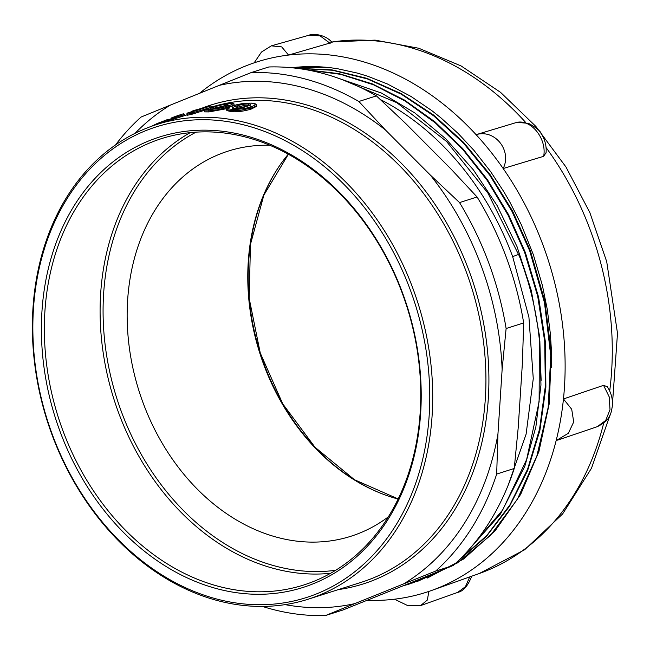 <?xml version="1.0" encoding="UTF-8"?>
<svg xmlns="http://www.w3.org/2000/svg" width="650" height="650" viewBox="0 0 650 650"><rect width="100%" height="100%" fill="white"/><g stroke="black" fill="none" stroke-linecap="round" stroke-linejoin="round"><path stroke-width="0.97" d="M551.566 367.372L551.403 350.326L550.379 333.929L547.292 309.489L542.368 285.277L533.317 254.581L521.194 224.469L510.014 202.369L503.872 191.75L490.628 171.608L474.11 150.556L458.079 133.388L440.863 117.796L431.925 110.703L410.898 96.387L387.424 83.98L367.673 76.221L357.646 73.157L337.569 68.729L330.102 67.665L291.525 67.73M416.593 581.685L457.316 562.981L490.506 535.356L517.424 499.208L536.884 455.934L548.178 407.412L550.721 355.615L544.481 302.673L529.701 250.811L512.021 211.445L489.726 175.175L463.361 143.008L433.615 115.798L401.302 94.209L367.283 78.886L332.426 70.241L297.684 68.429M330.102 67.657A265.354 207.147 -107.7 0 0 291.476 67.73M427.107 578.142L463.637 559.008L495.219 530.676L520.666 494.382L538.915 451.506L549.242 403.731L551.289 352.999L544.863 301.275L530.327 250.599L512.574 211.039L490.1 174.639L463.556 142.342L433.623 115.074L401.082 93.559L366.844 78.317L331.817 69.834L296.92 68.331M412.319 583.042L445.851 568.498M459.079 559.999L486.753 535.559L509.852 504.993L527.621 469.137L539.565 429.114L545.35 386.141L544.708 341.461L537.737 296.433L524.631 252.419L508.04 215.126L487.281 180.546L462.841 149.532L435.248 122.85L405.202 101.091L373.417 84.76L340.624 74.336L307.613 69.989M417.617 581.336L446.623 568.181M458.152 560.893L486.176 536.697L509.576 506.196L527.694 470.397L539.906 430.324L545.878 387.197L545.456 342.339L538.566 297.107L525.476 252.85M525.241 252.224L508.536 214.589L487.524 179.79L462.776 148.598L434.891 121.786L404.503 100.067L372.369 83.907L339.259 73.669L305.988 69.696M402.894 585.918L409.703 583.903L438.571 571.472M467.098 551.688L500.589 513.858L524.851 466.196L535.86 426.977L540.962 385.044L539.858 340.966L539.37 339.901C537.379 320.312 533.617 300.958 528.068 281.848C523.112 265.956 519.919 256.815 518.489 254.434L512.663 256.628A258.903 202.118 -107.7 0 0 380.331 99.523M402.943 585.902L409.086 584.082L437.856 571.756M468.65 549.965L502.702 509.909L526.638 459.517L539.118 401.733L539.354 339.909M388.253 516.913A202.118 157.787 72.3 0 1 350.886 536.266A202.118 157.787 72.3 0 1 177.149 465.733A202.118 157.787 72.3 0 1 228.239 151.084A202.118 157.787 72.3 0 1 269.912 145.275M199.501 93.332A278.363 217.303 72.3 0 1 254.15 62.847A278.363 217.303 72.3 0 1 262.486 60.263A278.363 217.303 72.3 0 1 271.115 58.069A278.363 217.303 72.3 0 1 288.543 55.071A278.363 217.303 72.3 0 1 476.101 134.672A278.363 217.303 72.3 0 1 490.132 151.028A278.363 217.303 72.3 0 1 503.181 168.537A278.363 217.303 72.3 0 1 563.461 398.954A278.363 217.303 72.3 0 1 560.519 420.087A278.363 217.303 72.3 0 1 556.148 440.602A278.363 217.303 72.3 0 1 431.34 590.566A278.363 217.303 72.3 0 1 428.87 591.419A278.363 217.303 72.3 0 1 411.905 596.196A278.363 217.303 72.3 0 1 394.477 599.202A278.363 217.303 72.3 0 1 367.136 600.332M249.243 103.772C243.912 104.049 239.842 104.812 237.023 106.048C232.351 107.193 231.254 108.079 233.74 108.704C239.07 108.517 243.141 107.794 245.96 106.551C250.648 105.414 251.745 104.487 249.243 103.772A1.064 0.634 -86.8 0 0 248.698 105.016L250.088 105.576M247.293 106.064L236.6 108.647M232.911 105.966C237.494 104.187 243.579 103.244 251.184 103.147C256.709 103.968 256.368 105.243 250.144 106.949C245.537 108.688 239.428 109.476 231.806 109.33C226.265 108.753 226.639 107.632 232.911 105.966A1.064 0.829 72.3 0 0 232.708 105.999C244.148 102.96 241.8 103.382 251.322 103.131C258.448 103.756 255.743 105.463 256.482 105.341L256.466 105.251C255.978 106.275 254.174 107.226 251.046 108.087A1.064 0.829 72.3 0 0 250.144 106.949M231.343 111.621L226.793 110.597L226.679 109.549L231.262 110.573L240.386 110.37L251.046 108.087L251.087 109.127C243.474 111.337 236.884 112.166 231.343 111.621L231.262 110.573A1.064 0.634 93.2 0 1 231.806 109.33M226.704 104.073C221.439 104.894 217.393 105.861 214.557 106.974C209.901 108.249 208.78 108.924 211.201 109.013C216.45 108.282 220.504 107.356 223.34 106.234C228.012 104.967 229.133 104.244 226.704 104.073A1.064 0.658 -94.8 0 0 226.232 105.251M210.535 107.478C215.134 105.796 221.162 104.463 228.637 103.456C234.073 103.366 233.683 104.236 227.467 106.056C222.836 107.681 216.767 108.875 209.259 109.631C203.848 109.972 204.271 109.249 210.535 107.478A1.064 0.829 72.3 0 0 210.429 107.494C217.336 105.251 223.429 103.894 228.719 103.439A1.064 0.658 -94.8 0 1 228.816 103.439M226.915 108.639L208.983 111.922L204.571 111.873L204.368 110.833M192.636 111.369L192.774 110.898A1.064 0.829 -107.7 0 0 192.749 110.906L207.488 106.714A1.064 0.471 74.2 0 1 207.488 106.714A1.064 0.666 -102.7 0 1 207.521 106.697L210.519 106.056A1.064 0.666 78.4 0 0 210.478 106.064A1.064 0.829 72.3 0 1 211.551 106.933L211.526 106.868M187.143 114.173L187.322 114.181A1.064 0.666 -103 0 1 187.688 112.954A1.064 0.829 -107.7 0 0 187.631 112.962A1.064 1.064 0 0 0 186.932 114.254L187.2 115.278M204.376 110.329L192.733 114.034L192.481 113.011A1.064 0.829 -107.7 0 0 191.409 112.141A1.064 0.666 78.4 0 0 191.027 113.368L211.599 107.128M192.733 114.034L191.287 114.4A249.137 194.488 -107.7 0 0 187.598 115.204L187.322 114.181A250.201 195.325 72.3 0 1 191.027 113.368L191.287 114.4M210.714 106.064A1.064 0.666 78.4 0 0 210.519 106.056A1.064 1.064 0 0 1 211.762 106.844L211.819 107.063M207.521 106.706A1.064 1.064 0 0 0 207.472 106.714A251.266 196.154 72.3 0 1 210.478 106.064L191.409 112.141A251.266 196.154 -107.7 0 0 187.688 112.954L202.816 108.136M203.076 108.046L192.774 110.898A1.064 1.064 0 0 0 192.075 111.548M181.846 116.513L181.521 115.497A1.064 0.829 -107.7 0 0 180.407 114.733A1.064 0.666 72.1 0 0 180.099 115.952L184.364 114.595A1.064 1.064 0 0 0 183.024 113.904L183.024 113.904A1.064 0.829 72.3 0 1 184.145 114.66L184.462 115.676L156.959 124.434A249.137 194.488 -107.7 0 0 146.169 128.326A249.137 194.488 -107.7 0 0 49.53 427.814A249.137 194.488 -107.7 0 0 308.141 599.227A249.137 194.488 -107.7 0 0 318.923 595.335A249.137 194.488 -107.7 0 0 415.561 295.848A249.137 194.488 -107.7 0 0 156.959 124.434A1.064 0.496 65.8 0 1 157.105 123.549A1.064 0.496 65.8 0 1 157.138 123.532L151.442 126.311M180.407 114.733L180.407 114.733A1.064 0.666 72.1 0 0 180.399 114.741A251.266 196.154 -107.7 0 0 171.819 117.796A1.064 0.666 -111.3 0 1 171.819 117.796A1.064 1.064 0 0 0 171.186 119.161L171.551 118.999A1.064 0.666 -111.3 0 1 171.795 117.804L180.399 114.741A1.064 1.064 0 0 0 180.399 114.741L183.024 113.904L180.407 114.733M170.438 120.924L170.056 119.933C170.146 119.129 169.187 119.039 167.188 119.681A1.064 0.829 72.3 0 0 167.131 119.697L157.138 123.532M171.121 118.739L169.553 119.364L171.121 118.739M256.49 105.341L256.539 106.372L251.087 109.127M512.663 256.628L528.929 317.216L533.268 378.674L526.102 434.184L508.495 484.388M430.17 174.899L459.534 202.581A276.583 215.914 72.3 0 1 506.114 328.518L523.673 322.928L522.405 362.984L518.221 427.562L514.239 468.479L496.681 474.069A276.583 215.914 72.3 0 1 435.646 571.082L403.658 583.879A268.076 209.276 -107.7 0 0 497.949 434.021L502.133 369.436A268.076 209.276 -107.7 0 0 430.17 174.899L385.499 130.041A268.076 209.276 -107.7 0 0 219.253 85.361L170.398 105.081A268.076 209.276 -107.7 0 0 135.021 133.356M435.646 571.082L453.204 565.492L423.93 577.428L343.094 609.944L325.536 615.534A276.583 215.914 72.3 0 1 262.446 606.442M219.253 85.361L251.233 72.564A276.583 215.914 72.3 0 1 358.857 101.481L376.415 95.891L405.771 123.581L450.442 168.439L477.084 196.991L459.534 202.581M285.09 604.63A268.076 209.276 -107.7 0 0 354.803 603.606L403.658 583.879M316.924 593.742A247.008 192.831 72.3 0 1 33.434 309.067A247.008 192.831 72.3 0 1 343.484 183.893A247.008 192.831 72.3 0 1 316.924 593.742M313.235 583.773A236.373 184.527 -107.7 0 0 338.65 191.571A236.373 184.527 -107.7 0 0 41.958 311.35A236.373 184.527 -107.7 0 0 313.235 583.773M151.336 142.285A234.244 182.869 72.3 0 1 161.476 138.629A234.244 182.869 72.3 0 1 404.625 299.796A234.244 182.869 72.3 0 1 313.763 581.376A234.244 182.869 72.3 0 1 303.623 585.033A234.244 182.869 72.3 0 1 60.474 423.865A234.244 182.869 72.3 0 1 151.336 142.285M342.574 79.779L396.914 102.741L446.509 141.424L487.963 193.172L518.497 254.434M376.415 95.891A276.583 215.914 -107.7 0 0 268.791 66.974L251.233 72.564M453.204 565.492A276.583 215.914 -107.7 0 0 514.239 468.479M523.673 322.928A276.583 215.914 -107.7 0 0 477.084 196.991M497.949 434.021L496.681 474.069M354.803 603.606L325.536 615.534M115.505 144.966A276.583 215.914 72.3 0 1 141.131 117.016L170.398 105.081M358.857 101.481L385.499 130.041M506.114 328.518L502.133 369.436M394.477 599.202L407.875 605.67L420.607 605.581L427.351 600.031L428.87 591.419A278.363 217.303 72.3 0 1 411.905 596.196A278.363 217.303 72.3 0 1 394.477 599.202M563.461 398.954A278.363 217.303 72.3 0 1 560.519 420.087A278.363 217.303 72.3 0 1 556.148 440.602L568.352 433.274L573.706 421.972L571.707 409.273L563.461 398.954L603.574 385.336L609.245 396.955L610.009 409.671L605.702 420.436L597.317 426.668C610.724 419.965 610.943 413.798 612.414 405.697C612.82 398.824 611.114 392.502 607.287 386.726L603.574 385.336M503.181 168.537C512.135 150.475 494.869 128.879 476.101 134.672A278.363 217.303 72.3 0 1 490.132 151.028A278.363 217.303 72.3 0 1 503.181 168.537L543.66 156.317L546.097 152.563M476.101 134.672L516.579 122.452C531.082 118.853 547.056 138.864 543.66 156.317M517.181 122.314L516.579 122.452M288.543 55.071L281.702 46.898L271.334 45.841L261.471 52.049L254.15 62.847A278.363 217.303 72.3 0 1 262.478 60.263A278.363 217.303 72.3 0 1 271.115 58.069A278.363 217.303 72.3 0 1 288.543 55.071L332.053 42.437M335.627 570.302A232.123 181.204 72.3 0 1 116.903 398.653A232.123 181.204 72.3 0 1 196.105 132.137M546.065 147.542A276.656 215.979 72.3 0 1 600.982 263.965A276.656 215.979 72.3 0 1 609.692 390.999M603.671 423.166A276.656 215.979 72.3 0 1 479.31 573.503L431.34 590.566M331.703 42.063A276.656 215.979 72.3 0 1 525.744 122.533M288.283 154.172A202.118 157.787 -107.7 0 0 297.749 427.334A202.118 157.787 -107.7 0 0 398.092 499.029M385.255 494.999A202.743 158.275 72.3 0 1 280.142 164.881M237.023 106.048A1.064 0.829 72.3 0 1 237.973 107.128L244.839 105.284L248.698 105.016L248.739 105.552M245.481 106.706A1.064 0.829 72.3 0 1 245.96 106.551M233.074 109.029L237.973 107.128L238.071 108.168M232.521 106.096A1.064 0.829 72.3 0 1 232.708 105.999C225.493 108.656 227.76 107.656 226.671 109.558M214.557 106.974A1.064 0.829 72.3 0 1 215.589 107.924L226.249 105.316M212.867 108.818L215.589 107.924L215.67 108.347M228.637 103.456A1.064 0.658 -94.8 0 1 228.719 103.439C233.066 103.285 234.804 103.691 233.935 104.642L233.927 104.601C233.399 105.341 231.579 106.169 228.459 107.079A1.064 0.829 72.3 0 0 227.467 106.056M209.259 109.631A1.064 0.658 85.2 0 0 208.804 110.874L217.839 109.72L228.459 107.079L228.516 107.534M210.429 107.494L204.774 109.704L204.36 110.841L208.804 110.874L208.983 111.922M194.919 110.216A1.064 0.829 72.3 0 1 194.959 110.199A1.064 1.064 0 0 0 194.943 110.207L207.472 106.714M171.413 119.104L171.429 119.827M171.811 119.706L171.551 118.999A250.201 195.325 72.3 0 1 180.099 115.952L180.416 116.959M170.162 120.201L171.389 119.714M151.401 126.319L167.188 119.681A1.064 0.829 72.3 0 1 168.285 120.372C170.609 119.633 170.601 119.844 168.244 120.989M159.266 123.703L168.285 120.372L168.439 120.778M211.803 106.982A249.137 194.488 72.3 0 1 466.31 271.993A249.137 194.488 72.3 0 1 361.351 582.278L308.141 599.227M338.349 589.607A251.266 196.154 -107.7 0 0 469.121 270.969A251.266 196.154 -107.7 0 0 201.386 108.396M330.582 573.284A234.244 182.869 72.3 0 1 114.051 399.563A234.244 182.869 72.3 0 1 190.263 132.624M469.755 576.899L465.433 586.69L457.657 592.402M271.334 45.841L309.026 35.214L320.101 35.88L330.159 43.331M414.781 582.286L414.148 582.481M409.711 583.895L409.077 584.098M331.63 41.99L375.091 40.121L418.795 48.262L461.086 65.934L500.541 92.332L535.884 126.441L565.979 167.009L589.859 212.615L606.718 261.682L617.5 333.271L612.487 403.496M610.058 414.96L591.5 468.219L562.616 513.971L524.599 549.778L479.31 573.503M288.397 154.229L263.859 195.138L250.437 244.473L249.202 298.48L260.26 353.007L282.766 403.894L314.998 447.233L354.477 479.733L398.149 498.916M250.128 105.446L250.347 104.845L245.708 106.584C240.744 108.233 236.803 108.94 233.886 108.688L232.668 108.526L233.041 109.151M227.638 105.422L227.947 104.569L223.186 106.267C218.107 107.924 214.134 108.834 211.283 108.997L210.08 109.07M192.749 110.906L194.943 110.207M187.631 112.962L202.938 108.087M187.086 114.839L184.681 115.603L184.364 114.595M234.073 105.682L233.927 104.642M333.783 76.676L381.428 93.023L414.757 112.881L445.705 138.734L473.411 169.91L497.12 205.554L517.059 246.691L531.269 290.42L539.386 335.424L541.149 380.339M457.551 592.434C463.255 591.337 467.984 585.902 471.729 576.136M457.665 592.41L420.615 605.581M597.35 426.652L557.611 440.148M517.018 122.346L528.499 123.346C536.299 127.579 540.646 131.194 541.548 134.184C545.131 140.018 546.634 146.307 546.057 153.051M308.953 35.246C312.593 33.321 325.455 34.336 332.101 42.486"/></g></svg>
